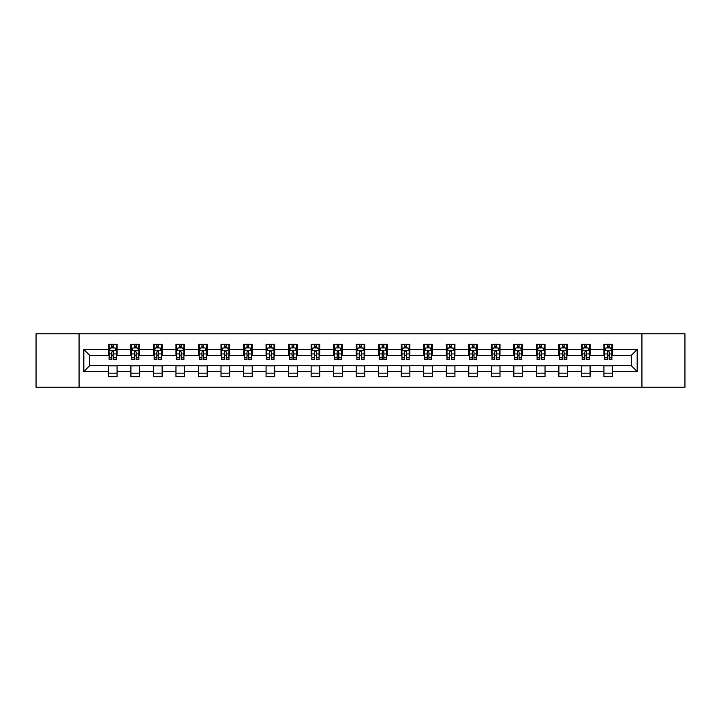 <?xml version="1.0" encoding="UTF-8"?>
<svg xmlns="http://www.w3.org/2000/svg" width="721" height="721" viewBox="0 0 721 721"><rect width="100%" height="100%" fill="white"/><g stroke="black" fill="none" stroke-linecap="round" stroke-linejoin="round"><path stroke-width="1.08" d="M641.924 387.213L684.95 387.213L684.95 333.787L641.924 333.787L641.924 387.213L79.076 387.213L79.076 333.787L36.05 333.787L36.05 387.213L79.076 387.213M641.924 333.787L79.076 333.787M612.607 349.523L612.607 344.259L603.946 344.259L603.946 349.523L590.084 349.523L590.084 344.259L581.423 344.259L581.423 349.523L567.562 349.523L567.562 344.259L558.892 344.259L558.892 349.523L545.031 349.523L545.031 344.259L536.37 344.259L536.37 349.523L522.509 349.523L522.509 344.259L513.848 344.259L513.848 349.523L499.986 349.523L499.986 344.259L491.316 344.259L491.316 349.523L477.455 349.523L477.455 344.259L468.794 344.259L468.794 349.523L454.933 349.523L454.933 344.259L446.272 344.259L446.272 349.523L432.411 349.523L432.411 344.259L423.741 344.259L423.741 349.523L409.879 349.523L409.879 344.259L401.218 344.259L401.218 349.523L387.357 349.523L387.357 344.259L378.696 344.259L378.696 349.523L364.835 349.523L364.835 344.259L356.165 344.259L356.165 349.523L342.304 349.523L342.304 344.259L333.643 344.259L333.643 349.523L319.782 349.523L319.782 344.259L311.121 344.259L311.121 349.523L297.259 349.523L297.259 344.259L288.589 344.259L288.589 349.523L274.728 349.523L274.728 344.259L266.067 344.259L266.067 349.523L252.206 349.523L252.206 344.259L243.545 344.259L243.545 349.523L229.684 349.523L229.684 344.259L221.014 344.259L221.014 349.523L207.152 349.523L207.152 344.259L198.491 344.259L198.491 349.523L184.63 349.523L184.63 344.259L175.969 344.259L175.969 349.523L162.108 349.523L162.108 344.259L153.438 344.259L153.438 349.523L139.577 349.523L139.577 344.259L130.916 344.259L130.916 349.523L117.054 349.523L117.054 344.259L108.393 344.259L108.393 349.523L83.843 349.523L83.843 371.477L89.62 365.7L108.393 365.7L108.393 376.741L117.054 376.741L117.054 365.7L130.916 365.7L130.916 376.741L139.577 376.741L139.577 365.7L153.438 365.7L153.438 376.741L162.108 376.741L162.108 365.7L175.969 365.7L175.969 376.741L184.63 376.741L184.63 365.7L198.491 365.7L198.491 376.741L207.152 376.741L207.152 365.7L221.014 365.7L221.014 376.741L229.684 376.741L229.684 365.7L243.545 365.7L243.545 376.741L252.206 376.741L252.206 365.7L266.067 365.7L266.067 376.741L274.728 376.741L274.728 365.7L288.589 365.7L288.589 376.741L297.259 376.741L297.259 365.7L311.121 365.7L311.121 376.741L319.782 376.741L319.782 365.7L333.643 365.7L333.643 376.741L342.304 376.741L342.304 365.7L356.165 365.7L356.165 376.741L364.835 376.741L364.835 365.7L378.696 365.7L378.696 376.741L387.357 376.741L387.357 365.7L401.218 365.7L401.218 376.741L409.879 376.741L409.879 365.7L423.741 365.7L423.741 376.741L432.411 376.741L432.411 365.7L446.272 365.7L446.272 376.741L454.933 376.741L454.933 365.7L468.794 365.7L468.794 376.741L477.455 376.741L477.455 365.7L491.316 365.7L491.316 376.741L499.986 376.741L499.986 365.7L513.848 365.7L513.848 376.741L522.509 376.741L522.509 365.7L536.37 365.7L536.37 376.741L545.031 376.741L545.031 365.7L558.892 365.7L558.892 376.741L567.562 376.741L567.562 365.7L581.423 365.7L581.423 376.741L590.084 376.741L590.084 365.7L603.946 365.7L603.946 376.741L612.607 376.741L612.607 365.7L631.38 365.7L631.38 355.3L612.607 355.3L612.607 349.523L637.157 349.523L637.157 371.477L612.607 371.477M603.946 371.477L590.084 371.477M581.423 371.477L567.562 371.477M558.892 371.477L545.031 371.477M536.37 371.477L522.509 371.477M513.848 371.477L499.986 371.477M491.316 371.477L477.455 371.477M468.794 371.477L454.933 371.477M446.272 371.477L432.411 371.477M423.741 371.477L409.879 371.477M401.218 371.477L387.357 371.477M378.696 371.477L364.835 371.477M356.165 371.477L342.304 371.477M333.643 371.477L319.782 371.477M311.121 371.477L297.259 371.477M288.589 371.477L274.728 371.477M266.067 371.477L252.206 371.477M243.545 371.477L229.684 371.477M221.014 371.477L207.152 371.477M198.491 371.477L184.63 371.477M175.969 371.477L162.108 371.477M153.438 371.477L139.577 371.477M130.916 371.477L117.054 371.477M108.393 371.477L83.843 371.477M603.946 349.523L603.946 355.3L590.084 355.3L590.084 349.523M581.423 349.523L581.423 355.3L567.562 355.3L567.562 349.523M558.892 349.523L558.892 355.3L545.031 355.3L545.031 349.523M536.37 349.523L536.37 355.3L522.509 355.3L522.509 349.523M513.848 349.523L513.848 355.3L499.986 355.3L499.986 349.523M491.316 349.523L491.316 355.3L477.455 355.3L477.455 349.523M468.794 349.523L468.794 355.3L454.933 355.3L454.933 349.523M446.272 349.523L446.272 355.3L432.411 355.3L432.411 349.523M423.741 349.523L423.741 355.3L409.879 355.3L409.879 349.523M401.218 349.523L401.218 355.3L387.357 355.3L387.357 349.523M378.696 349.523L378.696 355.3L364.835 355.3L364.835 349.523M356.165 349.523L356.165 355.3L342.304 355.3L342.304 349.523M333.643 349.523L333.643 355.3L319.782 355.3L319.782 349.523M311.121 349.523L311.121 355.3L297.259 355.3L297.259 349.523M288.589 349.523L288.589 355.3L274.728 355.3L274.728 349.523M266.067 349.523L266.067 355.3L252.206 355.3L252.206 349.523M243.545 349.523L243.545 355.3L229.684 355.3L229.684 349.523M221.014 349.523L221.014 355.3L207.152 355.3L207.152 349.523M198.491 349.523L198.491 355.3L184.63 355.3L184.63 349.523M175.969 349.523L175.969 355.3L162.108 355.3L162.108 349.523M153.438 349.523L153.438 355.3L139.577 355.3L139.577 349.523M130.916 349.523L130.916 355.3L117.054 355.3L117.054 349.523M108.393 349.523L108.393 355.3L89.62 355.3L83.843 349.523M89.62 355.3L89.62 365.7M637.157 371.477L631.38 365.7M631.38 355.3L637.157 349.523M108.393 347.864L109.114 347.864M111.854 347.864L113.585 347.864M116.333 347.864L117.054 347.864M108.393 355.156L109.114 355.156M111.854 355.156L113.585 355.156M116.333 355.156L117.054 355.156M108.393 365.844L117.054 365.844M108.393 373.136L117.054 373.136M130.916 365.844L139.577 365.844M130.916 373.136L139.577 373.136M130.916 347.864L131.637 347.864M134.385 347.864L136.116 347.864M138.856 347.864L139.577 347.864M130.916 355.156L131.637 355.156M134.385 355.156L136.116 355.156M138.856 355.156L139.577 355.156M153.438 365.844L162.108 365.844M153.438 373.136L162.108 373.136M153.438 347.864L154.159 347.864M156.908 347.864L158.638 347.864M161.387 347.864L162.108 347.864M153.438 355.156L154.159 355.156M156.908 355.156L158.638 355.156M161.387 355.156L162.108 355.156M175.969 365.844L184.63 365.844M175.969 373.136L184.63 373.136M175.969 347.864L176.69 347.864M179.43 347.864L181.16 347.864M183.909 347.864L184.63 347.864M175.969 355.156L176.69 355.156M179.43 355.156L181.16 355.156M183.909 355.156L184.63 355.156M198.491 365.844L207.152 365.844M198.491 373.136L207.152 373.136M198.491 347.864L199.212 347.864M201.961 347.864L203.692 347.864M206.431 347.864L207.152 347.864M198.491 355.156L199.212 355.156M201.961 355.156L203.692 355.156M206.431 355.156L207.152 355.156M221.014 365.844L229.684 365.844M221.014 373.136L229.684 373.136M221.014 347.864L221.735 347.864M224.483 347.864L226.214 347.864M228.963 347.864L229.684 347.864M221.014 355.156L221.735 355.156M224.483 355.156L226.214 355.156M228.963 355.156L229.684 355.156M243.545 365.844L252.206 365.844M243.545 373.136L252.206 373.136M243.545 347.864L244.266 347.864M247.006 347.864L248.736 347.864M251.485 347.864L252.206 347.864M243.545 355.156L244.266 355.156M247.006 355.156L248.736 355.156M251.485 355.156L252.206 355.156M266.067 365.844L274.728 365.844M266.067 373.136L274.728 373.136M266.067 347.864L266.788 347.864M269.537 347.864L271.267 347.864M274.007 347.864L274.728 347.864M266.067 355.156L266.788 355.156M269.537 355.156L271.267 355.156M274.007 355.156L274.728 355.156M288.589 365.844L297.259 365.844M288.589 373.136L297.259 373.136M288.589 347.864L289.31 347.864M292.059 347.864L293.789 347.864M296.538 347.864L297.259 347.864M288.589 355.156L289.31 355.156M292.059 355.156L293.789 355.156M296.538 355.156L297.259 355.156M311.121 365.844L319.782 365.844M311.121 373.136L319.782 373.136M311.121 347.864L311.842 347.864M314.581 347.864L316.312 347.864M319.061 347.864L319.782 347.864M311.121 355.156L311.842 355.156M314.581 355.156L316.312 355.156M319.061 355.156L319.782 355.156M333.643 365.844L342.304 365.844M333.643 373.136L342.304 373.136M333.643 347.864L334.364 347.864M337.113 347.864L338.843 347.864M341.583 347.864L342.304 347.864M333.643 355.156L334.364 355.156M337.113 355.156L338.843 355.156M341.583 355.156L342.304 355.156M356.165 365.844L364.835 365.844M356.165 373.136L364.835 373.136M356.165 347.864L356.886 347.864M359.635 347.864L361.365 347.864M364.114 347.864L364.835 347.864M356.165 355.156L356.886 355.156M359.635 355.156L361.365 355.156M364.114 355.156L364.835 355.156M378.696 365.844L387.357 365.844M378.696 373.136L387.357 373.136M378.696 347.864L379.417 347.864M382.157 347.864L383.887 347.864M386.636 347.864L387.357 347.864M378.696 355.156L379.417 355.156M382.157 355.156L383.887 355.156M386.636 355.156L387.357 355.156M401.218 365.844L409.879 365.844M401.218 373.136L409.879 373.136M401.218 347.864L401.939 347.864M404.688 347.864L406.419 347.864M409.158 347.864L409.879 347.864M401.218 355.156L401.939 355.156M404.688 355.156L406.419 355.156M409.158 355.156L409.879 355.156M423.741 365.844L432.411 365.844M423.741 373.136L432.411 373.136M423.741 347.864L424.462 347.864M427.211 347.864L428.941 347.864M431.69 347.864L432.411 347.864M423.741 355.156L424.462 355.156M427.211 355.156L428.941 355.156M431.69 355.156L432.411 355.156M446.272 365.844L454.933 365.844M446.272 373.136L454.933 373.136M446.272 347.864L446.993 347.864M449.733 347.864L451.463 347.864M454.212 347.864L454.933 347.864M446.272 355.156L446.993 355.156M449.733 355.156L451.463 355.156M454.212 355.156L454.933 355.156M468.794 365.844L477.455 365.844M468.794 373.136L477.455 373.136M468.794 347.864L469.515 347.864M472.264 347.864L473.994 347.864M476.734 347.864L477.455 347.864M468.794 355.156L469.515 355.156M472.264 355.156L473.994 355.156M476.734 355.156L477.455 355.156M491.316 365.844L499.986 365.844M491.316 373.136L499.986 373.136M491.316 347.864L492.037 347.864M494.786 347.864L496.517 347.864M499.265 347.864L499.986 347.864M491.316 355.156L492.037 355.156M494.786 355.156L496.517 355.156M499.265 355.156L499.986 355.156M513.848 365.844L522.509 365.844M513.848 373.136L522.509 373.136M513.848 347.864L514.569 347.864M517.308 347.864L519.039 347.864M521.788 347.864L522.509 347.864M513.848 355.156L514.569 355.156M517.308 355.156L519.039 355.156M521.788 355.156L522.509 355.156M536.37 365.844L545.031 365.844M536.37 373.136L545.031 373.136M536.37 347.864L537.091 347.864M539.84 347.864L541.57 347.864M544.31 347.864L545.031 347.864M536.37 355.156L537.091 355.156M539.84 355.156L541.57 355.156M544.31 355.156L545.031 355.156M558.892 365.844L567.562 365.844M558.892 373.136L567.562 373.136M558.892 347.864L559.613 347.864M562.362 347.864L564.092 347.864M566.841 347.864L567.562 347.864M558.892 355.156L559.613 355.156M562.362 355.156L564.092 355.156M566.841 355.156L567.562 355.156M581.423 365.844L590.084 365.844M581.423 373.136L590.084 373.136M581.423 347.864L582.144 347.864M584.884 347.864L586.615 347.864M589.363 347.864L590.084 347.864M581.423 355.156L582.144 355.156M584.884 355.156L586.615 355.156M589.363 355.156L590.084 355.156M603.946 365.844L612.607 365.844M603.946 373.136L612.607 373.136M603.946 347.864L604.667 347.864M607.415 347.864L609.146 347.864M611.886 347.864L612.607 347.864M603.946 355.156L604.667 355.156M607.415 355.156L609.146 355.156M611.886 355.156L612.607 355.156M113.585 346.134L111.854 346.134M116.333 357.823L113.585 357.823L113.585 359.635L116.333 359.635L116.333 350.83L114.891 347.937L110.556 347.937L109.114 350.83L109.114 359.635L111.854 359.635L111.854 357.823L109.114 357.823M109.114 350.83L109.114 344.259M116.333 350.83L116.333 344.259M111.854 347.937L111.854 344.259M113.585 344.259L113.585 347.937M113.585 357.823L113.585 351.911C113.008 350.794 112.431 350.794 111.854 351.911L111.854 357.823M136.116 346.134L134.385 346.134M138.856 357.823L136.116 357.823L136.116 359.635L138.856 359.635L138.856 350.83L137.414 347.937L133.079 347.937L131.637 350.83L131.637 359.635L134.385 359.635L134.385 357.823L131.637 357.823M131.637 350.83L131.637 344.259M138.856 350.83L138.856 344.259M134.385 347.937L134.385 344.259M136.116 344.259L136.116 347.937M136.116 357.823L136.116 351.911C135.539 350.794 134.962 350.794 134.385 351.911L134.385 357.823M158.638 346.134L156.908 346.134M161.387 357.823L158.638 357.823L158.638 359.635L161.387 359.635L161.387 350.83L159.936 347.937L155.61 347.937L154.159 350.83L154.159 359.635L156.908 359.635L156.908 357.823L154.159 357.823M154.159 350.83L154.159 344.259M161.387 350.83L161.387 344.259M156.908 347.937L156.908 344.259M158.638 344.259L158.638 347.937M158.638 357.823L158.638 351.911C158.061 350.794 157.484 350.794 156.908 351.911L156.908 357.823M181.16 346.134L179.43 346.134M183.909 357.823L181.16 357.823L181.16 359.635L183.909 359.635L183.909 350.83L182.467 347.937L178.132 347.937L176.69 350.83L176.69 359.635L179.43 359.635L179.43 357.823L176.69 357.823M176.69 350.83L176.69 344.259M183.909 350.83L183.909 344.259M179.43 347.937L179.43 344.259M181.16 344.259L181.16 347.937M181.16 357.823L181.16 351.911C180.583 350.794 180.007 350.794 179.43 351.911L179.43 357.823M203.692 346.134L201.961 346.134M206.431 357.823L203.692 357.823L203.692 359.635L206.431 359.635L206.431 350.83L204.989 347.937L200.654 347.937L199.212 350.83L199.212 359.635L201.961 359.635L201.961 357.823L199.212 357.823M199.212 350.83L199.212 344.259M206.431 350.83L206.431 344.259M201.961 347.937L201.961 344.259M203.692 344.259L203.692 347.937M203.692 357.823L203.692 351.911C203.115 350.794 202.538 350.794 201.961 351.911L201.961 357.823M226.214 346.134L224.483 346.134M228.963 357.823L226.214 357.823L226.214 359.635L228.963 359.635L228.963 350.83L227.512 347.937L223.186 347.937L221.735 350.83L221.735 359.635L224.483 359.635L224.483 357.823L221.735 357.823M221.735 350.83L221.735 344.259M228.963 350.83L228.963 344.259M224.483 347.937L224.483 344.259M226.214 344.259L226.214 347.937M226.214 357.823L226.214 351.911C225.637 350.794 225.06 350.794 224.483 351.911L224.483 357.823M248.736 346.134L247.006 346.134M251.485 357.823L248.736 357.823L248.736 359.635L251.485 359.635L251.485 350.83L250.043 347.937L245.708 347.937L244.266 350.83L244.266 359.635L247.006 359.635L247.006 357.823L244.266 357.823M244.266 350.83L244.266 344.259M251.485 350.83L251.485 344.259M247.006 347.937L247.006 344.259M248.736 344.259L248.736 347.937M248.736 357.823L248.736 351.911C248.159 350.794 247.582 350.794 247.006 351.911L247.006 357.823M271.267 346.134L269.537 346.134M274.007 357.823L271.267 357.823L271.267 359.635L274.007 359.635L274.007 350.83L272.565 347.937L268.23 347.937L266.788 350.83L266.788 359.635L269.537 359.635L269.537 357.823L266.788 357.823M266.788 350.83L266.788 344.259M274.007 350.83L274.007 344.259M269.537 347.937L269.537 344.259M271.267 344.259L271.267 347.937M271.267 357.823L271.267 351.911C270.69 350.794 270.114 350.794 269.537 351.911L269.537 357.823M293.789 346.134L292.059 346.134M296.538 357.823L293.789 357.823L293.789 359.635L296.538 359.635L296.538 350.83L295.087 347.937L290.761 347.937L289.31 350.83L289.31 359.635L292.059 359.635L292.059 357.823L289.31 357.823M289.31 350.83L289.31 344.259M296.538 350.83L296.538 344.259M292.059 347.937L292.059 344.259M293.789 344.259L293.789 347.937M293.789 357.823L293.789 351.911C293.213 350.794 292.636 350.794 292.059 351.911L292.059 357.823M316.312 346.134L314.581 346.134M319.061 357.823L316.312 357.823L316.312 359.635L319.061 359.635L319.061 350.83L317.619 347.937L313.284 347.937L311.842 350.83L311.842 359.635L314.581 359.635L314.581 357.823L311.842 357.823M311.842 350.83L311.842 344.259M319.061 350.83L319.061 344.259M314.581 347.937L314.581 344.259M316.312 344.259L316.312 347.937M316.312 357.823L316.312 351.911C315.735 350.794 315.158 350.794 314.581 351.911L314.581 357.823M338.843 346.134L337.113 346.134M341.583 357.823L338.843 357.823L338.843 359.635L341.583 359.635L341.583 350.83L340.141 347.937L335.806 347.937L334.364 350.83L334.364 359.635L337.113 359.635L337.113 357.823L334.364 357.823M334.364 350.83L334.364 344.259M341.583 350.83L341.583 344.259M337.113 347.937L337.113 344.259M338.843 344.259L338.843 347.937M338.843 357.823L338.843 351.911C338.266 350.794 337.689 350.794 337.113 351.911L337.113 357.823M361.365 346.134L359.635 346.134M364.114 357.823L361.365 357.823L361.365 359.635L364.114 359.635L364.114 350.83L362.663 347.937L358.337 347.937L356.886 350.83L356.886 359.635L359.635 359.635L359.635 357.823L356.886 357.823M356.886 350.83L356.886 344.259M364.114 350.83L364.114 344.259M359.635 347.937L359.635 344.259M361.365 344.259L361.365 347.937M361.365 357.823L361.365 351.911C360.788 350.794 360.212 350.794 359.635 351.911L359.635 357.823M383.887 346.134L382.157 346.134M386.636 357.823L383.887 357.823L383.887 359.635L386.636 359.635L386.636 350.83L385.194 347.937L380.859 347.937L379.417 350.83L379.417 359.635L382.157 359.635L382.157 357.823L379.417 357.823M379.417 350.83L379.417 344.259M386.636 350.83L386.636 344.259M382.157 347.937L382.157 344.259M383.887 344.259L383.887 347.937M383.887 357.823L383.887 351.911C383.311 350.794 382.734 350.794 382.157 351.911L382.157 357.823M406.419 346.134L404.688 346.134M409.158 357.823L406.419 357.823L406.419 359.635L409.158 359.635L409.158 350.83L407.716 347.937L403.381 347.937L401.939 350.83L401.939 359.635L404.688 359.635L404.688 357.823L401.939 357.823M401.939 350.83L401.939 344.259M409.158 350.83L409.158 344.259M404.688 347.937L404.688 344.259M406.419 344.259L406.419 347.937M406.419 357.823L406.419 351.911C405.842 350.794 405.265 350.794 404.688 351.911L404.688 357.823M428.941 346.134L427.211 346.134M431.69 357.823L428.941 357.823L428.941 359.635L431.69 359.635L431.69 350.83L430.239 347.937L425.913 347.937L424.462 350.83L424.462 359.635L427.211 359.635L427.211 357.823L424.462 357.823M424.462 350.83L424.462 344.259M431.69 350.83L431.69 344.259M427.211 347.937L427.211 344.259M428.941 344.259L428.941 347.937M428.941 357.823L428.941 351.911C428.364 350.794 427.787 350.794 427.211 351.911L427.211 357.823M451.463 346.134L449.733 346.134M454.212 357.823L451.463 357.823L451.463 359.635L454.212 359.635L454.212 350.83L452.77 347.937L448.435 347.937L446.993 350.83L446.993 359.635L449.733 359.635L449.733 357.823L446.993 357.823M446.993 350.83L446.993 344.259M454.212 350.83L454.212 344.259M449.733 347.937L449.733 344.259M451.463 344.259L451.463 347.937M451.463 357.823L451.463 351.911C450.886 350.794 450.31 350.794 449.733 351.911L449.733 357.823M473.994 346.134L472.264 346.134M476.734 357.823L473.994 357.823L473.994 359.635L476.734 359.635L476.734 350.83L475.292 347.937L470.957 347.937L469.515 350.83L469.515 359.635L472.264 359.635L472.264 357.823L469.515 357.823M469.515 350.83L469.515 344.259M476.734 350.83L476.734 344.259M472.264 347.937L472.264 344.259M473.994 344.259L473.994 347.937M473.994 357.823L473.994 351.911C473.418 350.794 472.841 350.794 472.264 351.911L472.264 357.823M496.517 346.134L494.786 346.134M499.265 357.823L496.517 357.823L496.517 359.635L499.265 359.635L499.265 350.83L497.814 347.937L493.488 347.937L492.037 350.83L492.037 359.635L494.786 359.635L494.786 357.823L492.037 357.823M492.037 350.83L492.037 344.259M499.265 350.83L499.265 344.259M494.786 347.937L494.786 344.259M496.517 344.259L496.517 347.937M496.517 357.823L496.517 351.911C495.94 350.794 495.363 350.794 494.786 351.911L494.786 357.823M519.039 346.134L517.308 346.134M521.788 357.823L519.039 357.823L519.039 359.635L521.788 359.635L521.788 350.83L520.346 347.937L516.011 347.937L514.569 350.83L514.569 359.635L517.308 359.635L517.308 357.823L514.569 357.823M514.569 350.83L514.569 344.259M521.788 350.83L521.788 344.259M517.308 347.937L517.308 344.259M519.039 344.259L519.039 347.937M519.039 357.823L519.039 351.911C518.462 350.794 517.885 350.794 517.308 351.911L517.308 357.823M541.57 346.134L539.84 346.134M544.31 357.823L541.57 357.823L541.57 359.635L544.31 359.635L544.31 350.83L542.868 347.937L538.533 347.937L537.091 350.83L537.091 359.635L539.84 359.635L539.84 357.823L537.091 357.823M537.091 350.83L537.091 344.259M544.31 350.83L544.31 344.259M539.84 347.937L539.84 344.259M541.57 344.259L541.57 347.937M541.57 357.823L541.57 351.911C540.993 350.794 540.417 350.794 539.84 351.911L539.84 357.823M564.092 346.134L562.362 346.134M566.841 357.823L564.092 357.823L564.092 359.635L566.841 359.635L566.841 350.83L565.39 347.937L561.064 347.937L559.613 350.83L559.613 359.635L562.362 359.635L562.362 357.823L559.613 357.823M559.613 350.83L559.613 344.259M566.841 350.83L566.841 344.259M562.362 347.937L562.362 344.259M564.092 344.259L564.092 347.937M564.092 357.823L564.092 351.911C563.516 350.794 562.939 350.794 562.362 351.911L562.362 357.823M586.615 346.134L584.884 346.134M589.363 357.823L586.615 357.823L586.615 359.635L589.363 359.635L589.363 350.83L587.921 347.937L583.586 347.937L582.144 350.83L582.144 359.635L584.884 359.635L584.884 357.823L582.144 357.823M582.144 350.83L582.144 344.259M589.363 350.83L589.363 344.259M584.884 347.937L584.884 344.259M586.615 344.259L586.615 347.937M586.615 357.823L586.615 351.911C586.038 350.794 585.461 350.794 584.884 351.911L584.884 357.823M609.146 346.134L607.415 346.134M611.886 357.823L609.146 357.823L609.146 359.635L611.886 359.635L611.886 350.83L610.444 347.937L606.109 347.937L604.667 350.83L604.667 359.635L607.415 359.635L607.415 357.823L604.667 357.823M604.667 350.83L604.667 344.259M611.886 350.83L611.886 344.259M607.415 347.937L607.415 344.259M609.146 344.259L609.146 347.937M609.146 357.823L609.146 351.911C608.569 350.794 607.992 350.794 607.415 351.911L607.415 357.823M116.297 350.757L109.15 350.757M109.114 348.108L110.466 348.108M114.972 348.108L116.333 348.108M111.854 353.957L109.114 353.957M116.333 353.957L113.585 353.957M113.585 347.053L111.854 347.053M138.82 350.757L131.673 350.757M131.637 348.108L132.997 348.108M137.504 348.108L138.856 348.108M134.385 353.957L131.637 353.957M138.856 353.957L136.116 353.957M136.116 347.053L134.385 347.053M161.351 350.757L154.195 350.757M154.159 348.108L155.52 348.108M160.026 348.108L161.387 348.108M156.908 353.957L154.159 353.957M161.387 353.957L158.638 353.957M158.638 347.053L156.908 347.053M183.873 350.757L176.726 350.757M176.69 348.108L178.042 348.108M182.548 348.108L183.909 348.108M179.43 353.957L176.69 353.957M183.909 353.957L181.16 353.957M181.16 347.053L179.43 347.053M206.395 350.757L199.248 350.757M199.212 348.108L200.573 348.108M205.079 348.108L206.431 348.108M201.961 353.957L199.212 353.957M206.431 353.957L203.692 353.957M203.692 347.053L201.961 347.053M228.927 350.757L221.771 350.757M221.735 348.108L223.095 348.108M227.602 348.108L228.963 348.108M224.483 353.957L221.735 353.957M228.963 353.957L226.214 353.957M226.214 347.053L224.483 347.053M251.449 350.757L244.302 350.757M244.266 348.108L245.618 348.108M250.124 348.108L251.485 348.108M247.006 353.957L244.266 353.957M251.485 353.957L248.736 353.957M248.736 347.053L247.006 347.053M273.971 350.757L266.824 350.757M266.788 348.108L268.149 348.108M272.655 348.108L274.007 348.108M269.537 353.957L266.788 353.957M274.007 353.957L271.267 353.957M271.267 347.053L269.537 347.053M296.502 350.757L289.346 350.757M289.31 348.108L290.671 348.108M295.177 348.108L296.538 348.108M292.059 353.957L289.31 353.957M296.538 353.957L293.789 353.957M293.789 347.053L292.059 347.053M319.024 350.757L311.878 350.757M311.842 348.108L313.193 348.108M317.7 348.108L319.061 348.108M314.581 353.957L311.842 353.957M319.061 353.957L316.312 353.957M316.312 347.053L314.581 347.053M341.547 350.757L334.4 350.757M334.364 348.108L335.725 348.108M340.231 348.108L341.583 348.108M337.113 353.957L334.364 353.957M341.583 353.957L338.843 353.957M338.843 347.053L337.113 347.053M364.078 350.757L356.922 350.757M356.886 348.108L358.247 348.108M362.753 348.108L364.114 348.108M359.635 353.957L356.886 353.957M364.114 353.957L361.365 353.957M361.365 347.053L359.635 347.053M386.6 350.757L379.453 350.757M379.417 348.108L380.769 348.108M385.275 348.108L386.636 348.108M382.157 353.957L379.417 353.957M386.636 353.957L383.887 353.957M383.887 347.053L382.157 347.053M409.122 350.757L401.976 350.757M401.939 348.108L403.3 348.108M407.807 348.108L409.158 348.108M404.688 353.957L401.939 353.957M409.158 353.957L406.419 353.957M406.419 347.053L404.688 347.053M431.654 350.757L424.498 350.757M424.462 348.108L425.823 348.108M430.329 348.108L431.69 348.108M427.211 353.957L424.462 353.957M431.69 353.957L428.941 353.957M428.941 347.053L427.211 347.053M454.176 350.757L447.029 350.757M446.993 348.108L448.345 348.108M452.851 348.108L454.212 348.108M449.733 353.957L446.993 353.957M454.212 353.957L451.463 353.957M451.463 347.053L449.733 347.053M476.698 350.757L469.551 350.757M469.515 348.108L470.876 348.108M475.382 348.108L476.734 348.108M472.264 353.957L469.515 353.957M476.734 353.957L473.994 353.957M473.994 347.053L472.264 347.053M499.229 350.757L492.073 350.757M492.037 348.108L493.398 348.108M497.905 348.108L499.265 348.108M494.786 353.957L492.037 353.957M499.265 353.957L496.517 353.957M496.517 347.053L494.786 347.053M521.752 350.757L514.605 350.757M514.569 348.108L515.921 348.108M520.427 348.108L521.788 348.108M517.308 353.957L514.569 353.957M521.788 353.957L519.039 353.957M519.039 347.053L517.308 347.053M544.274 350.757L537.127 350.757M537.091 348.108L538.452 348.108M542.958 348.108L544.31 348.108M539.84 353.957L537.091 353.957M544.31 353.957L541.57 353.957M541.57 347.053L539.84 347.053M566.805 350.757L559.649 350.757M559.613 348.108L560.974 348.108M565.48 348.108L566.841 348.108M562.362 353.957L559.613 353.957M566.841 353.957L564.092 353.957M564.092 347.053L562.362 347.053M589.327 350.757L582.18 350.757M582.144 348.108L583.496 348.108M588.003 348.108L589.363 348.108M584.884 353.957L582.144 353.957M589.363 353.957L586.615 353.957M586.615 347.053L584.884 347.053M611.85 350.757L604.703 350.757M604.667 348.108L606.028 348.108M610.534 348.108L611.886 348.108M607.415 353.957L604.667 353.957M611.886 353.957L609.146 353.957M609.146 347.053L607.415 347.053"/></g></svg>
